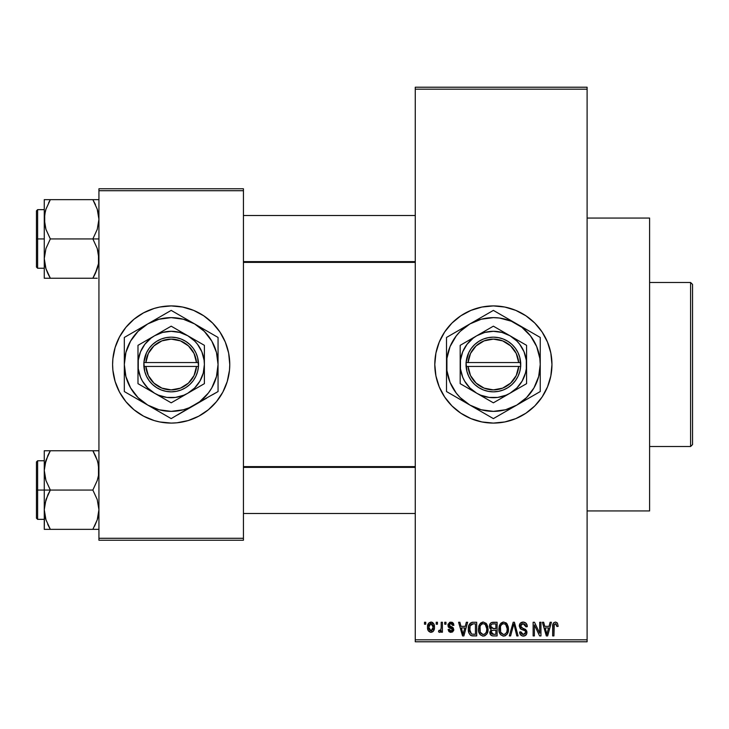 <?xml version="1.0" encoding="UTF-8"?>
<svg xmlns="http://www.w3.org/2000/svg" width="729" height="729" viewBox="0 0 729 729"><rect width="100%" height="100%" fill="white"/><g stroke="black" fill="none" stroke-linecap="round" stroke-linejoin="round"><path stroke-width="1.09" d="M465.822 416.195A58.584 58.584 0 0 0 493.378 423.084A58.584 58.584 0 0 1 434.794 364.5A58.584 58.584 0 0 1 493.378 305.916A58.584 58.584 0 0 0 465.822 312.805M465.703 312.869A58.584 58.584 0 0 0 448.144 327.275M448.043 327.403A58.584 58.584 0 0 0 434.794 364.445M434.794 364.555A58.584 58.584 0 0 0 448.043 401.597M448.144 401.725A58.584 58.584 0 0 0 465.703 416.131M452.445 622.438L453.967 625.272L452.727 625.446L452.208 624.051L450.85 623.495L449.656 623.887L449.192 625.282L453.283 627.869L453.748 630.102L452.6 631.952L450.422 632.325L448.927 631.596L448.107 629.528L449.356 629.355L449.802 630.512L450.941 630.949L452.035 630.694L452.527 629.501L448.654 627.405L447.971 624.671L449.72 622.284L452.445 622.438M587.109 510.947L649.594 510.947L649.594 218.053L587.109 218.053L649.594 218.053L649.594 510.947L587.109 510.947M129.716 323.12A58.584 58.584 0 0 0 119.529 336.88L125.898 327.339L134.018 319.22L143.567 312.841L154.183 308.44L159.76 307.046A58.584 58.584 0 0 0 154.22 308.431M154.147 308.449A58.584 58.584 0 0 0 129.808 323.029M117.077 386.944A58.584 58.584 0 0 0 119.52 392.111L115.127 381.504L112.886 370.241L112.603 364.5L112.886 358.759L115.127 347.496L119.52 336.889A58.584 58.584 0 0 0 117.077 342.056M117.05 342.111A58.584 58.584 0 0 0 112.603 364.445M112.603 364.555A58.584 58.584 0 0 0 117.05 386.889M154.22 420.569A58.584 58.584 0 0 0 159.76 421.954L154.183 420.56L143.567 416.159L134.018 409.78L125.898 401.661L119.52 392.111A58.584 58.584 0 0 0 129.716 405.88M129.808 405.971A58.584 58.584 0 0 0 154.147 420.551M159.76 307.046L171.187 305.916A58.584 58.584 0 0 1 229.763 364.5A58.584 58.584 0 0 1 171.187 423.084A58.584 58.584 0 0 1 112.603 364.5A58.584 58.584 0 0 1 171.187 305.916L182.614 307.046L193.604 310.381L203.728 315.794L212.604 323.075L219.894 331.95L225.307 342.083L228.642 353.073L229.763 364.5L229.48 370.241L227.238 381.504L222.846 392.111L216.467 401.661L208.348 409.78L198.798 416.159L188.191 420.56L176.928 422.802L171.187 423.084L159.76 421.954M415.266 89.175L415.266 639.825L587.109 639.825L587.109 89.175L415.266 89.175L415.266 87.216L587.109 87.216L587.109 89.175L587.109 87.216L415.266 87.216L415.266 641.784L587.109 641.784L587.109 89.175L415.266 89.175M436.215 624.206L436.215 622.256L437.455 622.256L437.455 624.206L436.215 624.206L437.455 624.206L437.455 622.256L436.215 622.256L436.215 624.206M441.191 627.405L441.191 622.256L442.43 622.256L442.43 632.198L441.191 632.198L441.191 630.612L440.006 632.325L438.521 631.843L438.876 630.421L440.763 629.938L441.191 627.405L440.954 629.437L439.778 630.594L438.876 630.421L438.521 631.843L439.705 632.371L441.191 630.612L441.191 632.198L442.43 632.198L442.43 622.256L441.191 622.256L441.191 627.405M444.736 624.206L444.736 622.256L445.984 622.256L445.984 624.206L444.736 624.206L445.984 624.206L445.984 622.256L444.736 622.256L444.736 624.206M465.257 626.339L466.332 622.256L467.635 622.256L463.854 635.925L462.55 635.925L458.587 622.256L459.881 622.256L460.965 626.339L465.257 626.339L460.965 626.339L459.881 622.256L458.587 622.256L462.55 635.925L463.854 635.925L467.635 622.256L466.332 622.256L465.257 626.339M483.254 622.074L486.161 623.359L487.774 626.475L487.856 631.305L486.772 634.102L484.922 635.743L482.662 636.053L480.302 634.795L478.944 632.408L478.461 629.072L479.108 625.3L480.766 622.949L483.254 622.074L479.7 624.161L478.461 629.072C478.251 632.863 479.846 635.205 483.254 636.098C486.717 635.178 488.321 632.781 488.047 628.908L486.826 624.224L483.527 622.083M503.675 622.074L506.582 623.359L508.186 626.475L508.268 631.305L507.184 634.102L505.334 635.743L503.074 636.053L500.723 634.795L499.356 632.408L498.891 628.434L499.52 625.3L501.178 622.949L503.675 622.074L500.112 624.161L498.882 629.072C498.663 632.863 500.258 635.205 503.666 636.098C507.138 635.178 508.733 632.781 508.468 628.908L507.238 624.224L503.949 622.083M555.48 622.074L557.43 623.04L558.168 626.339L556.929 626.512L556.063 623.842L554.277 624.297L553.912 635.925L552.664 635.925L552.883 624.379L553.739 622.721L555.48 622.074C553.302 622.63 552.363 624.152 552.664 626.648L552.664 635.925L553.912 635.925L554.086 624.707L555.425 623.678L556.929 626.512L558.168 626.339L557.43 623.04L555.762 622.083M520.971 312.823A58.584 58.584 0 0 0 493.378 305.916L504.805 307.046L515.795 310.381L525.919 315.794L534.804 323.075L542.084 331.95L547.497 342.083L550.832 353.073L551.953 364.5L550.832 375.927L547.497 386.917L542.084 397.05L534.804 405.925L525.919 413.206L515.795 418.619L504.805 421.954L493.378 423.084L481.951 421.954L470.961 418.619L460.828 413.206L451.953 405.925L444.672 397.05L439.259 386.917L435.924 375.927L434.794 364.5L435.924 353.073L439.259 342.083L444.672 331.95L451.953 323.075L460.828 315.794L470.961 310.381L481.951 307.046L493.378 305.916A58.584 58.584 0 0 1 551.953 364.5A58.584 58.584 0 0 1 493.378 423.084A58.584 58.584 0 0 0 520.971 416.177M549.046 626.339L550.122 622.256L551.425 622.256L547.643 635.925L546.34 635.925L542.367 622.256L543.67 622.256L544.745 626.339L549.046 626.339L544.745 626.339L543.67 622.256L542.367 622.256L546.34 635.925L547.643 635.925L551.425 622.256L550.122 622.256L549.046 626.339M539.706 633.191L539.706 622.256L540.954 622.256L540.954 635.925L539.624 635.925L534.384 624.963L534.384 635.925L533.136 635.925L533.136 622.256L534.475 622.256L539.706 633.191L534.475 622.256L533.136 622.256L533.136 635.925L534.384 635.925L534.384 624.963L539.624 635.925L540.954 635.925L540.954 622.256L539.706 622.256L539.706 633.191M519.294 626.038L520.351 623.177L523.604 622.092L526.238 623.441L527.286 626.694L526.037 626.867L525.235 624.607L523.659 623.732L521.645 623.988L520.624 625.291L521.117 627.523L525.518 629.391L526.721 631.013L526.712 633.783L525.454 635.515L522.62 636.034L520.615 634.913L519.649 632.016L520.889 631.843L521.527 633.756L523.349 634.503L525.208 633.756L525.664 631.943L524.871 630.576L520.351 628.744L519.294 626.038L521.18 629.291L525.29 630.913L525.682 632.307L523.349 634.503L520.889 631.843L519.649 632.016C519.731 634.503 520.98 635.861 523.395 636.098C525.655 635.907 526.839 634.658 526.93 632.353L520.533 626.011L523.058 623.678L526.037 626.867L527.286 626.694C527.231 623.906 525.855 622.366 523.167 622.074C520.725 622.247 519.431 623.568 519.294 626.038L519.312 625.646M509.298 635.925L513.198 622.256L514.41 622.256L518.1 635.925L516.806 635.925L513.881 623.851L510.592 635.925L509.298 635.925L510.592 635.925L513.881 623.851L516.806 635.925L518.1 635.925L514.41 622.256L513.198 622.256L509.298 635.925M489.469 626.266L489.97 623.978L491.328 622.593L497.105 622.256L497.105 635.925L492.558 635.888L490.745 635.014L489.842 632.079L491.173 629.619L489.833 628.207L489.469 626.266L491.173 629.619L489.824 632.49C489.934 634.686 491.073 635.834 493.241 635.925L497.105 635.925L497.105 622.256L493.251 622.256C490.754 622.366 489.496 623.696 489.469 626.266M468.346 629.163L468.865 625.491L470.287 623.122L472.456 622.284L476.693 622.256L476.693 635.925L472.21 635.879L470.424 635.214L468.893 632.881L468.346 629.163C468.1 631.979 469.066 634.148 471.244 635.67L476.693 635.925L476.693 622.256L473.048 622.256C469.585 622.976 468.018 625.272 468.346 629.163L468.355 629.637M427.531 626.885L428.661 623.167L431.413 622.101L433.755 623.86L434.429 627.66L433.272 631.314L430.766 632.362L428.452 630.995L427.522 627.323C427.34 630.075 428.497 631.761 430.976 632.371C433.5 631.742 434.657 630.029 434.438 627.222C434.648 624.425 433.491 622.712 430.976 622.074C428.433 622.73 427.276 624.48 427.522 627.323L427.531 627.751M424.497 624.206L424.497 622.256L425.745 622.256L425.745 624.206L424.497 624.206L425.745 624.206L425.745 622.256L424.497 622.256L424.497 624.206M98.934 188.756L243.431 188.756L243.431 190.716L98.934 190.716L98.934 538.284L243.431 538.284L243.431 188.756L98.934 188.756L98.934 190.716L98.934 188.756M98.934 540.244L243.431 540.244L243.431 190.716L98.934 190.716L98.934 540.244L98.934 538.284L243.431 538.284L243.431 540.244L98.934 540.244M182.614 421.954A58.584 58.584 0 0 0 188.155 420.569M188.228 420.551A58.584 58.584 0 0 0 212.567 405.971M212.649 405.88A58.584 58.584 0 0 0 225.297 386.944M225.316 386.889A58.584 58.584 0 0 0 229.763 364.555M229.763 364.445A58.584 58.584 0 0 0 225.316 342.111M225.297 342.056A58.584 58.584 0 0 0 212.649 323.12M212.567 323.029A58.584 58.584 0 0 0 188.228 308.449M188.155 308.431A58.584 58.584 0 0 0 182.614 307.046M208.348 409.78L209.651 408.677M222.846 392.111L225.307 386.917M229.48 370.241L229.763 364.5M227.238 347.496L225.307 342.083M193.604 310.381L188.191 308.44M134.018 319.22L132.714 320.323M119.52 336.889L117.059 342.083M112.886 358.759L112.603 364.5M115.127 381.504L117.059 386.917M148.771 418.619L154.183 420.56M415.266 641.784L415.266 639.825L587.109 639.825L587.109 641.784L415.266 641.784M521.016 416.15A58.584 58.584 0 0 0 538.603 401.734M538.713 401.597A58.584 58.584 0 0 0 545.028 392.138M545.055 392.093A58.584 58.584 0 0 0 549.429 381.531M549.447 381.477A58.584 58.584 0 0 0 551.671 370.268M551.68 370.214A58.584 58.584 0 0 0 551.953 364.564M551.953 364.436A58.584 58.584 0 0 0 551.68 358.786M551.671 358.732A58.584 58.584 0 0 0 549.447 347.523M549.429 347.469A58.584 58.584 0 0 0 545.055 336.907M545.028 336.862A58.584 58.584 0 0 0 538.713 327.403M538.603 327.266A58.584 58.584 0 0 0 521.016 312.85M515.795 418.619L517.435 417.917M534.804 405.925L538.658 401.661M470.961 310.381L469.813 310.873M451.953 323.075L448.098 327.339M441.71 336.889L439.259 342.083M435.924 353.073L435.714 354.157M547.47 631.915L546.896 634.503L545.174 627.933L548.627 627.933L547.47 631.915L548.627 627.933L545.174 627.933L546.203 631.688M547.014 633.847L547.297 632.553M520.351 623.177L519.886 623.805M521.344 629.373L522.52 629.774M522.675 629.82L523.331 630.002M525.536 633.2L524.834 634.112M522.347 634.339L521.836 634.057M525.992 635.032L526.42 634.449M526.876 631.679L526.721 631.013M523.632 628.598L522.584 628.261M508.45 628.298L508.395 627.678M507.238 624.224L506.928 623.769M506.582 623.359L505.744 622.657M503.138 622.11L502.609 622.211M499.52 625.3L499.146 626.53M499.101 631.423L500.249 634.221M499.465 632.726L499.894 633.647M504.851 635.925L505.306 635.752M508.268 631.305L508.423 630.111M503.402 634.485L500.65 632.207L500.121 629.118C499.894 626.202 501.078 624.389 503.684 623.678C506.208 624.334 507.393 626.074 507.22 628.881C507.502 631.897 506.318 633.765 503.657 634.503L503.885 634.494M501.434 633.483L503.156 634.458M500.75 632.435L501.124 633.091M503.229 623.705L501.634 624.507L500.468 626.43L500.65 632.207M505.325 624.188L503.457 623.687M505.762 633.656L506.901 631.651L507.22 628.881L505.671 624.461M489.97 623.978L489.514 625.482M490.745 635.014L491.884 635.743M490.772 625.582L491.938 624.024L495.866 623.851L495.866 628.644L493.415 628.644L490.717 626.257L491.446 628.134L495.866 628.644L495.866 623.851L492.248 623.933M491.373 624.389L490.972 624.935M492.968 634.303L493.697 634.321L491.082 631.961L492.23 630.375L495.866 630.239L495.866 634.321L493.697 634.321L495.866 634.321L495.866 630.239L492.549 630.293L491.319 631.104M491.073 632.262L491.61 633.838L492.722 634.276M482.716 622.11L482.188 622.211M479.108 625.3L478.725 626.53M478.68 631.423L479.837 634.221M479.053 632.726L479.427 633.556M484.439 635.925L484.894 635.752M482.99 634.485L480.238 632.207L479.709 629.118C479.482 626.202 480.666 624.389 483.263 623.678C485.796 624.334 486.981 626.074 486.808 628.881C487.09 631.897 485.906 633.765 483.245 634.503L483.473 634.494M481.022 633.483L482.744 634.458M480.338 632.435L480.703 633.091M482.817 623.705L481.213 624.507L480.056 626.43L480.238 632.207M484.913 624.188L483.045 623.687M485.35 633.656L486.489 631.651L486.808 628.881L485.259 624.461M472.456 622.284L471.873 622.366M469.248 624.553L468.765 625.819M468.537 626.803L468.392 627.979M468.465 631.041L468.893 632.881M472.21 635.879L473.203 635.925M469.813 631.514L470.087 625.846L473.212 623.851L475.445 623.851L475.445 634.321L471.472 634.057L469.585 629.182L469.804 631.496L471.472 634.057L475.445 634.321L475.445 623.851L472.957 623.86M470.542 624.944L471.262 624.261L470.178 625.61L469.613 628.334M463.68 631.915L463.106 634.503L461.384 627.933L464.838 627.933L463.68 631.915L464.838 627.933L461.384 627.933L462.778 633.091M463.352 633.2L463.507 632.553M453.967 625.272L450.932 622.074L447.934 625.291L452.545 629.738L450.941 630.949L449.356 629.355L448.107 629.528L450.987 632.371L453.793 629.537L449.173 625.035L450.85 623.495L452.727 625.446L453.967 625.272M453.702 624.079L453.456 623.514M453.119 623.003L452.135 622.284M448.107 624.06L447.971 624.671M448.08 626.421L448.654 627.405M449.128 627.724L450.185 628.161M453.62 630.64L453.748 630.102M452.363 627.131L451.825 626.894M441.127 628.425L441.173 627.915M434.302 625.5L433.946 624.252M433.755 623.86L433.263 623.149M432.616 622.566L431.832 622.192M427.814 624.835L427.65 625.573M427.659 629.027L427.914 629.974M432.625 631.888L433.764 630.594M434.192 629.464L434.302 628.954M430.356 623.605L429.153 624.881L428.761 627.232L430.948 623.495L433.199 627.232L431.012 630.949L428.761 627.232L428.843 628.434L429.891 630.558L431.595 630.849L432.999 629.009L433.117 626.02L432.069 623.896L430.648 623.523M546.385 632.389L546.568 633.091M504.122 634.467L505.407 633.948M483.71 634.467L484.995 633.948M472.711 623.869L471.262 624.261M463.106 634.503L463.225 633.847M690.6 282.488L692.55 284.438L692.55 444.562L690.6 446.512L649.594 446.512L690.6 446.512L690.6 282.488L649.594 282.488L690.6 282.488L690.6 446.512L692.55 444.562L692.55 284.438L690.6 282.488M44.715 475.572L44.259 470.405L44.259 490.061L50.337 490.061L45.973 480.557L44.259 470.405L45.954 460.318L50.337 450.759L92.856 450.759L97.221 460.254L98.488 465.239L98.497 475.49L97.249 480.502L92.856 490.061L50.337 490.061L45.973 480.557L44.715 475.572M44.259 460.764L37.626 460.764L37.626 519.349L36.45 518.173L36.45 461.94L36.45 490.061L37.626 490.061L37.626 460.764L37.626 490.061L44.259 490.061L44.259 509.708L45.954 499.62L50.337 490.061L92.856 490.061L97.221 499.556L98.934 509.708L97.249 519.795L92.856 529.354L50.337 529.354L45.973 519.859L44.259 509.708L44.259 529.354L98.497 529.354M44.505 513.489L44.259 529.354L45.963 529.354L44.259 529.354M45.271 517.49L45.954 519.795M47.722 524.297L50.337 529.354L47.904 529.354L50.337 529.354L45.973 519.859L44.697 514.792L45.316 517.645M97.923 462.633L98.934 470.405L98.497 475.49L97.249 480.502L92.856 490.061L97.221 499.556L98.934 509.708L97.249 519.795L92.856 529.354L97.239 519.823M97.877 517.645L98.47 514.975M98.697 466.624L98.497 465.321M95.481 455.816L97.23 460.281M93.977 452.782L92.856 450.759L98.934 450.759L50.337 450.759L45.963 460.291L50.337 450.759L44.259 450.759L44.259 490.061L37.626 490.061L37.626 519.349L37.626 490.061L36.45 490.061L36.45 461.94L37.626 460.764M44.715 465.239L45.307 462.496M36.45 490.061L36.45 518.173L36.45 490.061M45.963 529.354L50.337 529.354L47.895 524.68M47.886 494.745L50.337 490.061L44.259 490.061L44.259 509.708L44.697 504.623L47.886 494.745M48.633 453.921L50.337 450.759L44.259 450.759L44.259 470.405L44.697 465.321L48.023 455.151M45.963 450.759L48.834 450.759M94.533 526.256L97.221 519.859M92.856 529.354L95.299 529.354L92.856 529.354M92.856 450.759L95.463 455.789L92.856 450.759M97.85 462.341L97.249 460.318L97.85 462.341M415.266 467.371L243.431 467.371L415.266 467.371M243.431 261.629L415.266 261.629L243.431 261.629M98.488 199.646L92.856 199.646L97.221 209.141L98.934 219.292L97.249 229.38L92.856 238.939L98.934 238.939L92.856 238.939L97.221 248.443L98.488 253.428L98.497 263.679L95.308 273.548L97.239 268.709L92.856 278.241L95.299 273.566L92.856 278.241L50.337 278.241L45.973 268.746L44.259 258.595L45.954 248.498L50.337 238.939L45.973 229.444L44.715 224.459L44.697 214.208L45.954 209.205L50.337 199.646L45.963 209.177M37.626 238.939L37.626 268.236L37.626 238.939L36.45 238.939L36.45 267.06L36.45 210.827L37.626 209.651L37.626 268.236L36.45 267.06L36.45 238.939L44.259 238.939L37.626 238.939L37.626 209.651L37.626 238.939M44.505 262.376L44.706 263.725M45.271 266.367L44.259 258.595L44.259 278.241L97.239 278.241M47.722 273.184L45.963 268.719M98.47 263.862L97.886 266.504M98.697 215.511L98.497 214.208M97.923 211.51L97.249 209.205M95.481 204.703L92.856 199.646L44.259 199.646L44.259 258.595L45.954 248.498L50.337 238.939L92.856 238.939L50.337 238.939L45.973 229.444L44.259 219.292L44.259 278.241L45.963 278.241L44.259 278.241M44.505 215.511L45.954 209.205L50.337 199.646L44.259 199.646L44.259 219.292L45.307 211.383M48.661 202.744L50.337 199.646L92.856 199.646L97.221 209.141L98.934 219.292L97.249 229.38L92.856 238.939L97.221 248.443L98.934 258.595L98.497 263.679L95.171 273.849M36.45 238.939L36.45 210.827L36.45 238.939M44.706 199.646L50.337 199.646L45.973 209.141M44.706 278.241L50.337 278.241L47.731 273.211L49.217 276.218M45.353 266.659L45.954 268.682L45.353 266.659M95.299 204.32L92.856 199.646L97.23 199.646M94.36 278.241L92.856 278.241L94.57 275.079M97.877 462.468L98.47 465.138M50.337 450.759L47.731 455.789M45.353 462.341L45.963 460.281M44.505 466.624L44.706 465.275M97.85 517.772L97.249 519.795M98.697 513.489L98.497 514.792M92.856 278.241L95.463 273.211M97.877 211.355L98.47 214.025M45.316 266.532L44.715 263.761M45.353 211.228L45.954 209.205M97.85 266.659L97.23 268.719M98.697 262.376L98.497 263.679M518.684 366.45L468.064 366.45L470.524 375.553L476.128 383.126L484.12 388.138L493.378 389.887L502.636 388.138L510.619 383.126L516.232 375.553L518.684 366.45A25.387 25.387 0 0 1 493.378 389.887A25.387 25.387 0 0 1 468.064 366.45L466.113 366.45A27.337 27.337 0 0 0 493.378 391.837A27.337 27.337 0 0 0 520.643 366.45L518.684 366.45L520.643 366.45L519.804 371.498L518.037 376.301L515.403 380.684L512.004 384.511L507.949 387.628L503.384 389.942L498.472 391.355L493.378 391.837L488.284 391.355L483.373 389.942L478.807 387.628L474.752 384.511L471.344 380.684L468.72 376.301L466.952 371.498L466.041 362.55L468.72 352.699L471.344 348.316L474.752 344.489L478.807 341.372L483.373 339.058L488.284 337.645L493.378 337.163L498.472 337.645L503.384 339.058L507.949 341.372L512.004 344.489L515.403 348.316L518.037 352.699L519.804 357.502L520.716 366.45L468.064 366.45M509.972 335.75L493.378 326.173L460.181 345.336L460.181 383.664L493.378 402.827L526.575 383.664L526.575 345.336L493.378 326.173L460.181 345.336L460.181 383.664L493.378 402.827L526.575 383.664L526.575 364.5A33.197 33.197 0 0 1 476.775 393.25A33.197 33.197 0 0 1 476.775 335.75A33.197 33.197 0 0 1 526.575 364.5L526.575 345.336L509.972 335.75L501.971 332.433L493.378 331.303L484.785 332.433L476.775 335.75L473.167 338.165L467.043 344.288L462.705 351.797L460.464 360.172L460.464 368.828L462.705 377.203L464.628 381.094L469.904 387.974L476.775 393.25L480.675 395.173L489.041 397.414L497.707 397.414L506.081 395.173L509.972 393.25L516.852 387.974L522.128 381.094L525.445 373.093L526.292 368.828L526.292 360.172L524.042 351.797L519.713 344.288L516.852 341.026L509.972 335.75M533.91 333.791L493.378 310.39L446.512 337.445L446.512 391.555L493.378 418.61L516.806 405.087L526.511 397.642L533.965 387.928L538.64 376.629L540.244 364.5L539.843 358.386L536.672 346.567L530.557 335.969L521.909 327.321L511.311 321.207L499.493 318.035L493.378 317.634L481.249 319.229L469.941 323.913L460.236 331.358L456.199 335.969L450.075 346.567L446.913 358.386L446.913 370.614L450.075 382.433L456.199 393.031L460.236 397.642L469.941 405.087L481.249 409.771L493.378 411.366L505.507 409.771L516.806 405.087L528.917 398.098M493.378 310.39L498.955 313.607L493.378 310.39L487.792 313.607L493.378 310.39L504.732 316.942M446.512 350.576L446.512 337.445L457.867 330.884M452.827 395.209L446.512 391.555L446.512 387.546M493.378 418.61L487.792 415.393L493.378 418.61L498.955 415.393L493.378 418.61M540.244 378.433L540.244 341.454M499.693 414.965L516.806 405.087A46.866 46.866 0 0 1 446.512 364.5A46.866 46.866 0 0 1 516.806 323.913A46.866 46.866 0 0 1 516.806 405.087L540.244 391.555L540.244 337.445L498.973 313.616M487.792 313.607L446.512 337.445L446.512 391.555L482.024 412.058M540.244 371.59L540.244 375.699M526.411 399.547L522.921 401.551M536.763 393.569L534.658 394.781M507.211 410.627L504.732 412.058M516.806 405.087L510.692 408.614M479.545 410.627L476.11 408.65M489.897 416.605L487.792 415.393M460.345 399.547L457.867 398.116M469.941 405.087L463.826 401.551M446.512 371.544L446.512 364.5M446.512 378.415L446.512 375.745M460.345 329.453L463.826 327.449M449.993 335.431L452.089 334.219M446.512 357.41L446.512 353.292M507.211 318.373L510.637 320.35M479.545 318.373L482.024 316.942M487.054 314.035L487.765 313.625M469.941 323.913L476.055 320.386M540.244 357.438L540.244 364.5M540.244 350.576L540.244 353.255M526.411 329.453L528.889 330.884M516.806 323.913L522.921 327.449M456.208 335.96L452.791 341.072M530.548 393.04L533.965 387.928M468.064 362.55L518.684 362.55L516.232 353.447L510.619 345.874L502.636 340.862L493.378 339.113L484.12 340.862L476.128 345.874L470.524 353.447L468.064 362.55A25.387 25.387 0 0 1 493.378 339.113A25.387 25.387 0 0 1 518.684 362.55L520.643 362.55A27.337 27.337 0 0 0 493.378 337.163A27.337 27.337 0 0 0 466.113 362.55L518.684 362.55M520.716 366.45L520.716 362.55L520.643 366.45M466.113 366.45L466.041 362.55L466.041 366.45M196.493 366.45L145.873 366.45L148.333 375.553L153.937 383.126L161.92 388.138L171.187 389.887L180.446 388.138L188.428 383.126L194.042 375.553L196.493 366.45A25.387 25.387 0 0 1 171.187 389.887A25.387 25.387 0 0 1 145.873 366.45L143.914 366.45A27.337 27.337 0 0 0 171.187 391.837A27.337 27.337 0 0 0 198.452 366.45L196.493 366.45L198.452 366.45L197.614 371.498L195.846 376.301L193.212 380.684L189.813 384.511L185.758 387.628L181.193 389.942L176.281 391.355L171.187 391.837L166.094 391.355L161.173 389.942L156.607 387.628L152.561 384.511L149.153 380.684L146.529 376.301L144.761 371.498L143.85 362.55L146.529 352.699L149.153 348.316L152.561 344.489L156.607 341.372L161.173 339.058L166.094 337.645L171.187 337.163L176.281 337.645L181.193 339.058L185.758 341.372L189.813 344.489L193.212 348.316L195.846 352.699L197.614 357.502L198.525 366.45L145.873 366.45M187.781 335.75L171.187 326.173L137.991 345.336L137.991 383.664L171.187 402.827L204.384 383.664L204.384 345.336L171.187 326.173L137.991 345.336L137.991 383.664L171.187 402.827L204.384 383.664L204.384 364.5A33.197 33.197 0 0 1 154.584 393.25A33.197 33.197 0 0 1 154.584 335.75A33.197 33.197 0 0 1 204.384 364.5L204.384 345.336L187.781 335.75L179.781 332.433L171.187 331.303L162.594 332.433L154.584 335.75L150.976 338.165L144.852 344.288L140.515 351.797L138.273 360.172L138.273 368.828L140.515 377.203L142.437 381.094L147.714 387.974L154.584 393.25L158.485 395.173L166.85 397.414L175.516 397.414L183.89 395.173L187.781 393.25L194.661 387.974L199.937 381.094L203.245 373.093L204.384 364.5L204.093 360.172L201.851 351.797L197.523 344.288L194.661 341.026L187.781 335.75M218.053 378.433L218.053 337.445L171.187 310.39L124.322 337.445L124.322 391.555L171.187 418.61L199.71 401.679L208.366 393.031L211.775 387.928L216.449 376.629L218.053 364.5L216.449 352.371L211.775 341.072L204.32 331.358L194.616 323.913L183.316 319.229L171.187 317.634L159.059 319.229L147.75 323.913L138.045 331.358L130.6 341.072L125.917 352.371L124.322 364.5L125.917 376.629L130.6 387.928L138.045 397.642L147.75 405.087L159.059 409.771L171.187 411.366L183.316 409.771L189.121 407.793L218.053 391.555L212.467 394.781L218.053 391.555L218.053 337.445L212.467 334.219L218.053 337.445L218.053 341.454M164.863 314.035L171.187 310.39L176.764 313.607L171.187 310.39L135.676 330.884M124.322 350.576L124.322 387.546M129.917 394.79L159.833 412.058M177.502 414.965L206.726 398.098M211.72 333.791L194.616 323.913A46.866 46.866 0 0 1 194.616 405.087A46.866 46.866 0 0 1 124.322 364.5A46.866 46.866 0 0 1 194.616 323.913L182.542 316.942M218.053 371.59L218.053 375.699M204.211 399.547L200.73 401.551M214.572 393.569L212.467 394.781M185.02 410.627L182.542 412.058M194.616 405.087L188.501 408.614M157.355 410.627L153.865 408.614M167.706 416.605L165.601 415.393M138.155 399.547L135.676 398.116M130.637 395.209L129.926 394.799M147.75 405.087L141.636 401.551M124.322 371.544L124.322 364.5M124.322 378.415L124.322 375.745M138.155 329.453L141.636 327.449M127.803 335.431L129.899 334.219M124.322 357.41L124.322 353.292M185.02 318.373L188.501 320.386M171.187 310.39L176.764 313.607M157.355 318.373L159.824 316.942M147.75 323.913L153.865 320.386M218.053 357.438L218.053 364.5M218.053 350.576L218.053 353.255M206.653 330.866L204.211 329.453M194.616 323.913L200.73 327.449M134.018 335.96L130.6 341.072M208.357 393.04L211.775 387.928M145.873 362.55L196.493 362.55L194.042 353.447L188.428 345.874L180.446 340.862L171.187 339.113L161.92 340.862L153.937 345.874L148.333 353.447L145.873 362.55A25.387 25.387 0 0 1 171.187 339.113A25.387 25.387 0 0 1 196.493 362.55L198.452 362.55A27.337 27.337 0 0 0 171.187 337.163A27.337 27.337 0 0 0 143.914 362.55L196.493 362.55M198.525 366.45L198.525 362.55L198.452 366.45M143.914 366.45L143.85 362.55L143.85 366.45M44.259 519.349L37.626 519.349M243.431 513.489L415.266 513.489M243.431 466.624L415.266 466.624M415.266 215.511L243.431 215.511M415.266 262.376L243.431 262.376M44.259 268.236L37.626 268.236M44.259 209.651L37.626 209.651"/></g></svg>
